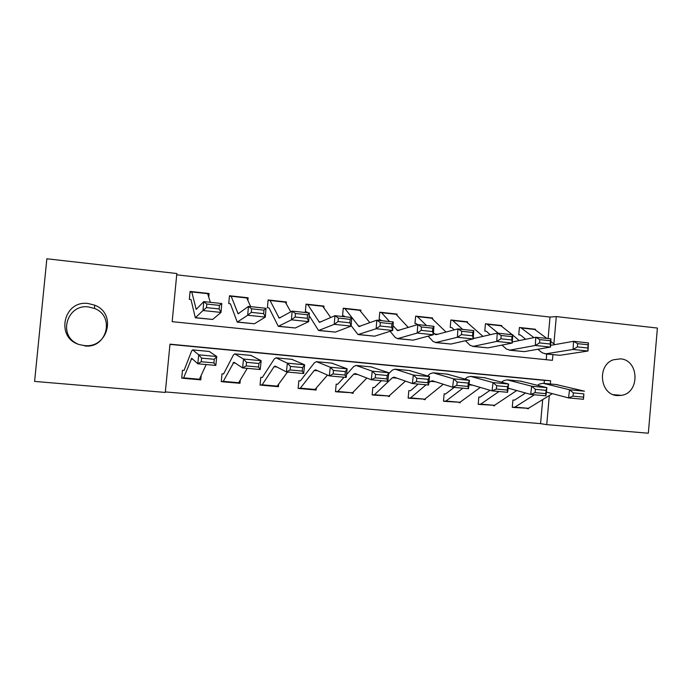 <?xml version="1.0" encoding="UTF-8"?>
<svg xmlns="http://www.w3.org/2000/svg" width="692" height="692" viewBox="0 0 692 692"><rect width="100%" height="100%" fill="white"/><g stroke="black" fill="none" stroke-linecap="round" stroke-linejoin="round"><path stroke-width="1.04" d="M76.847 343.561C57.644 334.478 67.556 303.736 88.567 306.945L94.493 308.459C115.33 316.097 106.81 348.958 84.709 345.913M88.299 303.537L94.683 305.172C117.121 313.407 107.952 348.794 84.147 345.507L80.151 344.772C55.109 338.916 62.911 299.731 88.299 303.537M620.43 358.863C639.14 359.866 640.143 392.658 621.563 395.357L617.238 395.573C599.903 394.916 596.738 365.091 613.467 359.771L620.43 358.863M548.099 338.578L550.01 317.057L556.299 316.59L657.4 328.06L648.326 433.218L546.732 424.637L549.31 395.539M165.353 391.923L540.556 423.642L546.732 424.637M550.33 383.974L550.616 380.773L169.99 344.158L165.302 392.442L34.6 381.413L46.857 258.782L176.841 273.53L172.17 321.668L552.424 360.333L552.925 354.693M540.556 423.642L542.692 399.578M544.128 383.385L544.396 380.366L169.972 344.374M525.574 393.004L514.64 400.08L512.928 400.054L512.27 407.328L514.909 407.121L534.458 394.769M528.463 408.271L528.42 408.747L527.226 408.643M480.248 397.113L478.847 396.983L478.189 404.318L480.758 404.102L499.018 391.508M494.676 405.192L494.624 405.772L493.396 405.659M445.57 393.99L444.152 393.86L443.477 401.256L445.985 401.031L462.896 388.186M460.284 402.043L460.215 402.735L458.96 402.623M418.193 384.069L410.538 390.695L408.825 390.677L408.142 398.142L410.572 397.9L426.09 384.795M425.26 398.8L425.182 399.647L423.885 399.526M374.311 387.563L372.841 387.433L372.14 394.968L374.502 394.717L392.347 377.754L394.077 377.149L412.38 383.532L413.349 375.047L395.002 369.165L392.355 370.116L388.679 373.697M389.596 395.469L389.501 396.499L388.169 396.378M337.679 384.259L336.191 384.129L335.482 391.733L337.765 391.473L353.69 374.156L355.221 373.533L371.275 379.752L372.235 371.172L356.138 365.462L353.794 366.449L346.519 374.545M353.283 392.018L353.162 393.29L351.787 393.168M300.363 380.894L298.84 380.756L298.122 388.437L300.328 388.169L314.255 370.48L315.587 369.831L329.297 375.886L330.248 367.218L316.495 361.682L314.462 362.712L300.354 380.894M316.287 388.42L316.14 390.028L314.722 389.899M262.337 377.469L260.789 377.33L260.054 385.081L262.173 384.795L274.032 366.743L275.139 366.059L286.41 371.933L287.353 363.17L276.039 357.825L274.335 358.897L262.329 377.469M278.617 384.614L278.418 386.698L276.964 386.568M223.577 373.974L222.002 373.836L221.258 381.655L223.291 381.361L233.87 362.21L242.581 367.902L243.523 359.036L234.761 353.889L233.403 355.005L223.568 373.974M240.245 380.479L239.968 383.307L238.472 383.178M184.072 370.41L182.472 370.272L181.711 378.169L183.648 377.858L191.745 358.283L197.791 363.776L198.725 354.814L192.627 349.875L191.623 351.043L184.063 370.41M201.182 375.721L200.784 379.847L199.244 379.718M550.01 317.057L176.72 274.819M546.23 359.702L546.723 354.053M535.47 329.574L534.7 329.167M519.389 327.714L520.747 327.645L519.407 327.498L518.758 334.738L520.453 335.014L525.669 339.288M501.786 325.975L500.965 325.474M485.421 324.02L486.813 323.925L485.447 323.778L484.781 331.087L486.476 331.356L490.265 334.72M467.498 322.316L467.541 321.815L466.624 321.719M450.838 320.266L452.257 320.145L450.864 319.989L450.198 327.368L451.885 327.636L454.203 329.885M432.578 318.623L432.638 317.991L431.652 317.887M415.624 316.443L417.077 316.287L415.658 316.14L414.975 323.579L416.498 323.744L417.44 324.686M397.018 314.886L397.087 314.107L396.04 313.986M379.761 312.568L381.24 312.369L379.796 312.213L379.104 319.721L380.643 319.886L381.344 320.673M360.792 311.123L360.887 310.137L359.762 310.016M343.232 308.632L344.746 308.373L343.267 308.208L342.557 315.794L344.114 315.959L344.728 316.737M323.882 307.369L324.003 306.106L322.809 305.968M306.011 304.636L307.559 304.298L306.054 304.134L305.336 311.789L306.911 311.954L307.421 312.732M286.263 303.658L286.427 301.989L285.156 301.85L290.787 311.867M268.072 300.605L269.664 300.155L268.133 299.982L267.397 307.706L269.076 307.983L278.314 326.347L291.444 319.825L292.154 311.097L309.367 312.94L308.675 321.642L295.302 327.982L278.79 326.399M247.909 300.086L248.125 297.794L246.785 297.647M229.407 296.574L231.05 295.925L229.484 295.752L228.741 303.554L230.41 303.823L237.244 322.109L247.701 315.232L248.445 306.4L266.039 308.295L265.313 317.083L254.414 323.761L237.615 322.152M208.768 296.903L209.096 293.52L207.669 293.365M189.98 292.63L191.684 291.617L190.092 291.444L189.331 299.316L191.001 299.584L195.334 317.784L202.99 310.526L203.785 301.608L221.769 303.537L220.99 312.421L212.678 319.453L195.594 317.81M553.885 343.863L556.299 316.59M544.396 380.366L550.616 380.773M535.496 329.254L535.002 329.28M501.821 325.569L501.276 325.603M467.541 321.815L466.944 321.867M432.638 317.991L431.99 318.06M397.087 314.107L396.378 314.194M360.887 310.137L360.108 310.258M324.003 306.106L323.147 306.271M286.427 301.989L285.485 302.222M248.125 297.794L247.087 298.148M209.096 293.52L207.955 294.083M527.529 408.635L528.42 408.747M199.478 379.501L200.784 379.847M238.723 383.031L239.968 383.307M277.224 386.473L278.418 386.698M314.998 389.83L316.14 390.028M352.072 393.117L353.162 393.29M388.463 396.334L389.501 396.499M424.179 399.5L425.182 399.647M459.254 402.597L460.215 402.735M493.699 405.642L494.624 405.772M534.215 329.107L546.896 338.449M550.823 341.493L554.854 344.616M587.889 348.024L588.07 344.772L577.604 343.647L577.431 346.917L587.889 348.024L587.992 351.017L573.088 349.451L573.538 341.303L588.425 342.903L587.992 351.017L559.932 355.299L545.192 353.889M577.431 346.917L573.088 349.451L545.754 353.837L542.13 352.764L537.857 349.27M550.598 345.369L573.538 341.303L577.604 343.647M520.747 327.645L533.939 337.618M588.07 344.772L588.425 342.903M512.279 407.268L513.628 407.45M546.377 392.079L568.547 397.909L569.533 389.769L543.099 383.29L539.353 384.077L537.528 385.262M573.383 392.9L572.985 396.161L583.468 397.139L583.866 393.878L573.383 392.9L569.533 389.769L584.463 391.179L556.134 384.527M583.866 393.878L583.477 399.284L568.547 397.909L572.985 396.161M513.767 407.458L528.403 408.315L552.389 393.653M583.477 399.284L583.468 397.139M500.515 325.422L512.262 334.729M512.737 335.118L519.26 340.568M550.244 344.036L550.425 340.749L539.751 339.608L539.561 342.903L550.244 344.036L550.503 347.073L535.297 345.472L535.781 337.255L550.97 338.881L550.503 347.073L524.294 351.623L509.312 350.187M539.561 342.903L535.297 345.472L509.84 350.135L506.475 349.079L501.977 345.092M512.322 341.969L535.781 337.255L539.751 339.608M486.813 323.925L498.231 333.224M550.425 340.749L550.97 338.881M466.209 321.659L482.981 336.39M511.821 339.962L512.019 336.641L501.12 335.482L500.922 338.812L511.821 339.962L512.253 343.05L496.735 341.416L497.254 333.112L512.755 334.781L512.253 343.05L487.964 347.868L472.748 346.415M500.922 338.812L496.735 341.416L473.233 346.355L470.145 345.325L465.405 340.732M473.363 338.57L497.254 333.112L501.12 335.482M452.257 320.145L462.688 329.401M512.019 336.641L512.755 334.781M431.272 317.836L446.011 332.056M472.601 335.81L472.818 332.454L461.694 331.26L461.469 334.634L472.601 335.81L473.216 338.942L457.377 337.281L457.922 328.89L473.752 330.594L473.216 338.942L450.924 344.045L435.467 342.566M461.469 334.634L457.377 337.281L435.908 342.497L433.106 341.493L428.132 336.156M433.495 332.843L435.536 334.591L436.444 334.591L457.922 328.89L461.694 331.26M417.077 316.287L426.471 325.517M472.818 332.454L473.752 330.594M478.189 404.249L479.565 404.439M508.101 388.143L530.695 394.423L531.672 386.205L507.141 379.856L503.646 380.687L501.579 382.148M490.074 390.279L480.222 397.113M535.435 389.345L535.037 392.649L545.746 393.644L546.135 390.349L535.435 389.345L531.672 386.205L546.905 387.641L520.522 381.136M546.135 390.349L546.905 387.641L545.927 395.833L530.695 394.423L535.037 392.649M479.694 404.457L494.495 405.313L516.708 390.539M545.927 395.833L545.746 393.644M443.486 401.187L444.878 401.386M469.038 384.129L492.064 390.868L493.041 382.564L470.482 376.362L467.256 377.227L464.938 379.043M454.212 387.382L445.553 393.982M496.709 385.729L496.32 389.06L507.236 390.072L507.634 386.75L496.709 385.729L493.041 382.564L508.585 384.025L484.236 377.676M507.634 386.75L508.585 384.025L507.608 392.303L492.064 390.868L496.32 389.06M445.008 401.395L459.972 402.268L480.343 387.39M507.608 392.303L507.236 390.072M408.15 398.056L409.569 398.263M428.876 382.442L432.18 380.704L452.637 387.243L453.606 378.844L433.114 372.798L430.165 373.706L427.561 375.964M457.178 382.027L456.789 385.401L467.939 386.43L468.328 383.074L457.178 382.027L453.606 378.844L469.479 380.34L447.231 374.147M468.328 383.074L469.479 380.34L468.501 388.705L452.637 387.243L456.789 385.401M409.681 398.281L424.819 399.163L443.261 384.25M468.501 388.705L467.939 386.43M395.694 313.943L408.323 327.515M432.561 331.563L432.794 328.172L421.437 326.961L421.203 330.361L432.561 331.563L433.365 334.755L417.19 333.051L417.778 324.583L433.936 326.321L433.365 334.755L413.167 340.153L397.45 338.647M421.203 330.361L417.19 333.051L397.848 338.57L395.348 337.592L390.124 331.278M393.021 325.612L397.606 330.594L417.778 324.583L421.437 326.961M381.24 312.369L389.57 321.555M432.794 328.172L433.936 326.321M372.158 394.873L373.593 395.097M381.491 380.687L374.294 387.563M416.818 378.256L416.428 381.664L427.812 382.719L428.201 379.32L416.818 378.256L413.349 375.047L429.55 376.578L409.517 370.549M428.201 379.32L429.55 376.578L428.582 385.029L412.38 383.532L416.428 381.664M373.697 395.106L389.008 395.997L405.451 381.119M428.582 385.029L427.812 382.719M359.459 309.973L369.9 322.723M391.681 327.238L391.923 323.813L380.323 322.567L380.072 326.001L391.681 327.238L392.675 330.473L376.163 328.735L376.785 320.18L393.29 321.953L392.675 330.473L374.657 336.174L358.681 334.643M380.072 326.001L376.163 328.735L358.006 334.573L351.155 325.69M344.746 308.373L358.923 326.52L376.785 320.18L380.323 322.567M391.923 323.813L393.29 321.953M322.55 305.933L330.724 317.567M349.918 322.809L350.178 319.349L338.336 318.086L338.068 321.555L349.918 322.809L351.121 326.105L334.253 324.332L334.919 315.69L351.77 317.498L351.121 326.105L335.378 332.117L319.133 330.56M338.068 321.555L334.253 324.332L318.562 330.499L309.16 315.613M307.559 304.298L319.462 322.368L334.919 315.69L338.336 318.086M350.178 319.349L351.77 317.498M284.931 301.816L269.871 300.164L279.205 318.13L292.154 311.097L295.432 313.502L295.155 317.005L307.265 318.285L307.542 314.791L295.432 313.502M307.265 318.285L308.675 321.642L291.444 319.825L295.155 317.005M307.542 314.791L309.367 312.94M246.603 297.621L250.694 306.642M231.05 295.925L238.126 313.805L248.445 306.4L251.594 308.814L251.3 312.36L263.669 313.666L263.963 310.137L251.594 308.814M263.669 313.666L265.313 317.083L247.701 315.232L251.3 312.36M263.963 310.137L266.039 308.295M207.539 293.339L210.351 302.309M191.684 291.617L196.208 309.393L203.785 301.608L206.787 304.03L206.475 307.611L219.122 308.952L219.433 305.38L206.787 304.03M219.122 308.952L220.99 312.421L202.99 310.526L206.475 307.611M219.433 305.38L221.769 303.537M335.49 391.62L336.961 391.862M344.088 377.244L337.67 384.259M375.6 374.398L375.22 377.841L386.845 378.922L387.226 375.488L375.6 374.398L372.235 371.172L388.783 372.728L371.05 366.881M387.226 375.488L388.783 372.728L387.823 381.275L371.275 379.752L375.22 377.841M337.047 391.871L352.539 392.779L366.864 378.04M387.823 381.275L386.845 378.922M298.131 388.298L299.627 388.567M333.501 370.462L333.12 373.948L344.997 375.047L345.377 371.578L333.501 370.462L330.248 367.218L347.15 368.81L331.814 363.144M345.377 371.578L347.15 368.81L346.199 377.443L329.297 375.886L333.12 373.948M299.705 388.575L314.644 389.89L327.489 375.09M346.199 377.443L344.997 375.047M260.071 384.908L261.593 385.21M290.493 366.44L290.112 369.96L302.248 371.085L302.629 367.573L290.493 366.44L287.353 363.17L304.618 364.796L291.79 359.33M302.629 367.573L304.618 364.796L303.676 373.524L286.41 371.933L290.112 369.96M261.654 385.219L276.895 386.56L287.526 372.036M303.676 373.524L302.248 371.085M221.276 381.43L222.824 381.794M246.534 362.331L246.162 365.886L258.557 367.037L258.938 363.49L246.534 362.331L243.523 359.036L261.169 360.705L250.945 355.437M258.938 363.49L261.169 360.705L260.227 369.528L242.581 367.902L246.162 365.886M222.876 381.802L238.42 383.169L247.26 368.334M260.227 369.528L258.557 367.037M181.737 377.841L183.302 378.308M201.606 358.127L201.234 361.726L213.915 362.902L214.286 359.312L201.606 358.127L198.725 354.814L216.76 356.518L209.269 351.458M214.286 359.312L216.76 356.518L215.826 365.437L197.791 363.776L201.234 361.726M183.337 378.308L199.201 379.709L206.181 364.554M215.826 365.437L213.915 362.902M559.932 355.299L545.754 353.837M535.409 329.53L521.967 328.06M543.142 383.299L557.345 384.648M514.909 407.121L528.403 408.315M524.294 351.623L509.84 350.135M501.622 325.837L487.938 324.34M475.006 338.224L473.276 338.042M487.964 347.868L473.233 346.355M467.23 322.074L453.295 320.552M437.603 334.279L434.567 333.959M450.924 344.045L435.908 342.497M432.206 318.242L418.011 316.694M508.058 388.523L510.177 388.714M507.184 379.865L521.647 381.249M480.758 404.102L494.495 405.313M468.951 384.882L473.207 385.28M470.517 376.37L485.265 377.78M445.985 401.031L459.972 402.268M430.251 381.275L435.502 381.768M433.149 372.806L448.182 374.242M410.572 397.9L424.819 399.163M399.466 330.266L396.741 329.98M413.167 340.153L397.848 338.57M396.533 314.341L382.079 312.758M392.347 377.754L397.052 378.187M395.037 369.173L410.365 370.635M374.502 394.717L389.008 395.997M360.558 326.166L358.171 325.915M374.657 336.174L359.036 334.565M360.195 310.362L345.472 308.753M320.88 321.979L318.822 321.763M335.378 332.117L319.445 330.473M323.181 306.314L308.174 304.67M280.39 317.714L278.686 317.533M295.302 327.982L279.049 326.304M285.459 302.188L270.174 300.518M239.069 313.355L237.737 313.216M254.414 323.761L237.823 322.048M247.018 297.984L231.439 296.28M196.883 308.909L195.94 308.814M212.678 319.453L195.741 317.706M207.834 293.693L191.952 291.955M353.69 374.156L357.825 374.536M356.164 365.471L371.803 366.959M337.765 391.473L352.539 392.779M314.255 370.48L317.81 370.817M316.512 361.691L332.471 363.213L316.495 361.682M300.328 388.169L315.388 389.492M274.032 366.743L276.973 367.011M276.065 357.833L292.344 359.39M262.173 384.795L277.518 386.153M232.988 362.919L235.289 363.136M234.778 353.897L251.395 355.48M223.291 381.361L238.93 382.745M191.096 359.018L192.731 359.174M192.635 349.884L209.598 351.501L192.627 349.875M183.648 377.858L199.599 379.268M94.683 305.172L94.493 308.459M621.563 395.357L613.302 394.665M534.648 329.158L521.223 327.688M543.099 383.29L557.294 384.64M500.913 325.465L487.254 323.968M466.572 321.702L452.663 320.18M436.107 334.651L435.536 334.591M431.609 317.87L417.44 316.322M507.141 379.856L521.604 381.24M470.482 376.362L485.23 377.771M433.114 372.798L448.148 374.234M398.116 330.646L397.606 330.594M395.997 313.978L381.569 312.395M395.002 369.165L410.339 370.627M359.364 326.572L358.923 326.52M359.728 310.007L345.031 308.398M322.783 305.959L307.802 304.316M246.759 297.638L231.206 295.934M207.652 293.356L191.796 291.617M356.138 365.462L371.777 366.95M276.039 357.825L292.318 359.382M234.761 353.889L251.378 355.472"/></g></svg>
